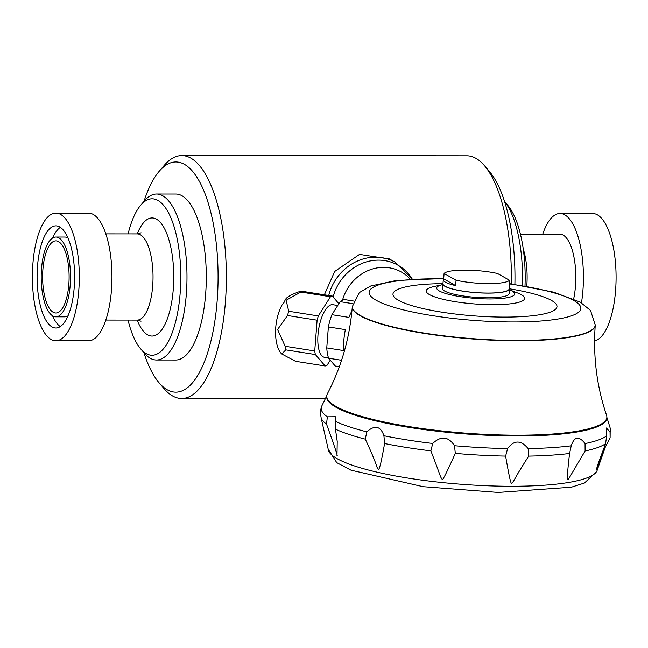 <?xml version="1.0" encoding="UTF-8"?>
<svg xmlns="http://www.w3.org/2000/svg" width="648" height="648" viewBox="0 0 648 648"><rect width="100%" height="100%" fill="white"/><g stroke="black" fill="none" stroke-linecap="round" stroke-linejoin="round"><path stroke-width="0.97" d="M324.356 294.808L334.66 271.496L359.527 254.397L389.489 259.014M143.88 352.634A115.077 42.282 -90 0 0 159.019 382.725L164.025 388.598A121.468 44.631 -90 0 0 181.651 398.488A121.468 44.631 -90 0 0 225.423 301.717A121.468 44.631 -90 0 0 181.829 155.561A121.468 44.631 -90 0 0 164.195 165.426L159.181 171.291A115.077 42.282 -90 0 0 143.994 201.358M511.313 283.865A121.468 44.631 -90 0 0 484.469 165.669A121.468 44.631 -90 0 0 466.852 155.779L181.829 155.561M524.993 286.003A78.206 28.739 -90 0 0 507.854 205.424L504.622 201.633A83.001 30.497 -90 0 1 522.329 285.557M60.345 227.318A51.079 18.768 -90 0 0 52.634 238.019M52.577 315.835A51.079 18.768 -90 0 0 60.272 326.551M68.04 238.027A39.901 14.661 -90 0 0 64.792 237.03L55.89 237.03A39.901 14.661 -90 0 0 41.197 276.915A39.901 14.661 -90 0 0 55.825 316.832A39.901 14.661 -90 0 0 70.211 285.039A39.901 14.661 -90 0 0 55.89 237.03M55.825 316.832L64.735 316.84A39.901 14.661 -90 0 0 67.983 315.851M514.893 284.391A115.077 42.282 -90 0 0 489.483 171.542L484.469 165.669M159.019 382.725A115.077 42.282 -90 0 0 217.185 300.413A115.077 42.282 -90 0 0 202.605 187.888A115.077 42.282 -90 0 0 159.181 171.291M128.037 320.08A78.206 28.739 -90 0 0 140.648 348.843L144.399 353.241A83.001 30.497 -90 0 0 156.443 360.005L175.738 360.021A83.001 30.497 -90 0 0 205.651 293.892A83.001 30.497 -90 0 0 175.867 194.019L156.565 194.011A83.001 30.497 -90 0 0 144.512 200.75L140.754 205.149A78.206 28.739 -90 0 0 128.102 233.888M74.228 287.315A51.079 18.768 -90 0 0 55.898 225.852A51.079 18.768 -90 0 0 37.09 276.915A51.079 18.768 -90 0 0 55.817 328.001A51.079 18.768 -90 0 0 74.228 287.315M55.809 340.775L88.468 340.799A63.844 23.458 -90 0 0 111.472 289.931A63.844 23.458 -90 0 0 88.565 213.111L55.906 213.087A63.844 23.458 -90 0 0 32.4 276.915A63.844 23.458 -90 0 0 55.809 340.775A63.844 23.458 -90 0 0 78.821 289.907A63.844 23.458 -90 0 0 55.906 213.087M156.443 360.005A83.001 30.497 -90 0 0 186.349 293.876A83.001 30.497 -90 0 0 156.565 194.011M140.648 348.843A78.206 28.739 -90 0 0 180.176 292.904A78.206 28.739 -90 0 0 170.27 216.424A78.206 28.739 -90 0 0 140.754 205.149M594.597 340.945A63.844 23.458 -90 0 0 615.6 290.312A63.844 23.458 -90 0 0 592.685 213.492L560.034 213.467A63.844 23.458 -90 0 0 542.708 234.203M68.834 284.261A36.069 13.252 -90 0 0 55.833 240.862A36.069 13.252 -90 0 0 42.606 276.923A36.069 13.252 -90 0 0 55.785 313A36.069 13.252 -90 0 0 68.834 284.261M581.467 302.851A63.844 23.458 -90 0 0 582.941 290.288A63.844 23.458 -90 0 0 560.034 213.467M573.674 298.898A43.092 15.836 -90 0 0 575.481 286.076A43.092 15.836 -90 0 0 560.018 234.22L520.457 234.187M352.301 306.658C349.815 337.616 341.512 366.655 327.378 393.773A140.454 26.519 4.4 0 0 326.762 395.871A140.454 26.519 4.4 0 0 336.174 406.547A140.454 26.519 4.4 0 0 491.492 434.662A140.454 26.519 4.4 0 0 606.852 417.425A140.454 26.519 4.4 0 0 606.56 415.255C596.743 386.289 592.977 356.319 595.253 325.353A121.832 23.004 -175.6 0 1 495.194 340.305A121.832 23.004 -175.6 0 1 360.466 315.924A121.832 23.004 -175.6 0 1 352.301 306.658L359.292 292.613L370.794 285.979L396.26 280.487L443.702 278.535M509.231 287.996A33.518 6.326 -175.6 0 1 509.482 288.887L509.125 293.576A33.518 6.326 -175.6 0 1 475.219 297.311A33.518 6.326 -175.6 0 1 442.284 288.433L442.649 283.743A33.518 6.326 -175.6 0 1 443.03 282.901M433.601 286.643L442.576 284.634A39.115 7.387 4.4 0 0 445.67 293.495A39.115 7.387 4.4 0 0 489.767 298.955A39.115 7.387 4.4 0 0 509.417 289.778L517.971 293.131M345.36 329.621A33.518 12.879 99 0 0 343.74 350.584L326.754 347.903L328.374 326.932L345.36 329.621M351.929 310.967A33.518 12.879 99 0 0 348.916 317.39L331.93 314.701L340.143 301.668L352.723 303.661M281.767 353.994C273.934 346.818 272.808 320.995 282.471 304.212C287.275 300.056 280.924 298.274 300.129 291.357L302.746 291.389A35.438 13.608 99 0 0 300.858 292.062L286.084 300.283L288.749 311.267A35.438 13.608 99 0 0 287.51 315.519L277.579 329.508L285.144 346.275A35.438 13.608 99 0 0 285.776 349.863L281.767 353.994L295.529 361.301L325.118 365.974A35.438 13.608 99 0 0 327.013 365.31L330.245 360.175M285.776 349.863L315.365 354.545L325.118 365.974M339.341 366.638L335.202 365.982L328.585 358.223L341.553 360.272M285.144 346.275L314.734 350.957A35.438 13.608 99 0 0 315.365 354.545M287.51 315.519L317.107 320.193L314.734 350.957M288.749 311.267L318.338 315.949A35.438 13.608 99 0 0 317.107 320.193M300.858 292.062L330.448 296.744L318.338 315.949M302.746 291.389L332.343 296.071A35.438 13.608 99 0 0 330.448 296.744M338.855 303.718L332.343 296.071M353.508 301.012L345.554 299.749A33.518 12.879 -81 0 0 340.143 301.668M328.496 357.963L324.567 357.34A26.641 10.23 -81 0 1 318.249 332.141A26.641 10.23 -81 0 1 330.739 304.941A26.641 10.23 -81 0 1 332.894 304.714L337.746 305.475M328.585 358.223A33.518 12.879 -81 0 1 326.754 347.903M328.374 326.932A33.518 12.879 -81 0 1 331.93 314.701M443.273 279.701A33.202 6.269 -175.6 0 0 455.641 285.614L443.678 278.851A33.202 6.269 -175.6 0 0 443.273 279.701L442.965 283.767A33.202 6.269 4.4 0 0 488.001 293.066A33.202 6.269 4.4 0 0 509.166 288.862L509.482 284.796A33.202 6.269 -175.6 0 1 509.077 285.655L509.498 280.268L497.526 273.505A33.202 6.269 4.4 0 0 464.851 270.119A33.202 6.269 4.4 0 0 444.091 273.464L443.678 278.851A106.191 20.056 -175.6 0 0 436.793 278.786A106.191 20.056 -175.6 0 0 391.319 306.496A106.191 20.056 -175.6 0 0 561.16 318.46A106.191 20.056 -175.6 0 0 509.215 283.889A33.202 6.269 -175.6 0 1 509.482 284.796M455.641 285.614L456.054 280.228L444.091 273.464M456.054 280.228A33.202 6.269 4.4 0 0 488.73 283.613A33.202 6.269 4.4 0 0 509.498 280.268M509.482 288.887A33.518 6.326 -175.6 0 1 488.114 293.131A33.518 6.326 -175.6 0 1 442.649 283.743M326.762 395.871L326.705 396.649A140.454 26.519 4.4 0 0 336.11 407.333A140.454 26.519 4.4 0 0 491.435 435.44A140.454 26.519 4.4 0 0 606.787 418.203L606.852 417.425M432.734 443.467C441.061 435.61 448.319 436.363 454.515 445.727L455.309 453.398C446.707 472.522 442.349 481.221 442.22 479.496C439.563 475.591 441.458 478.022 430.855 450.862L432.734 443.467A145.063 27.394 -175.6 0 1 383.924 435.748L384.572 443.54C381.405 461.854 379.291 470.464 378.246 469.371C375.427 465.159 378.61 467.848 365.302 439.158L366.768 431.851C374.868 424.74 380.587 426.044 383.924 435.748M327.337 416.834L335.405 416.753L335.462 429.187L337.219 441.41L336.984 455.585C338.151 457.156 334.668 446.675 326.535 424.14L327.337 416.834A145.063 27.394 -175.6 0 1 321.635 406.337L320.193 411.618L321.189 418.154A144.893 27.362 -175.6 0 0 326.535 424.14M326.77 395.75L321.635 406.337M606.658 435.918L606.415 428.012L610.052 432.03L610.108 437.797L605.24 447.298L596.557 469.541L597.237 466.179L605.58 443.702L606.658 435.918A145.063 27.394 -175.6 0 1 585.063 443.588L585.112 450.976L568.264 479.585C566.862 481.237 567.3 472.538 569.584 453.487L571.236 445.816C574.306 436.452 578.915 435.707 585.063 443.588M507.578 448.586C514.058 439.895 520.911 439.895 528.136 448.594L528.711 456.119C512.519 481.334 514.949 480.03 511.766 483.23C511.078 485.206 509.028 476.159 505.626 456.103L507.578 448.586A145.063 27.394 -175.6 0 1 454.515 445.727M569.535 453.697L569.584 453.487A144.893 27.362 -175.6 0 1 528.711 456.119M328.73 295.496A47.887 43.61 -60.5 0 1 395.434 262.367L389.27 258.884M526.767 286.319A43.092 15.836 -90 0 0 526.792 286.035A43.092 15.836 -90 0 0 523.26 248.994M141.037 321.206L137.174 320.088A59.057 21.7 -90 0 0 158.558 333.307A59.057 21.7 -90 0 0 173.291 289.008A59.057 21.7 -90 0 0 162.705 225.504A59.057 21.7 -90 0 0 137.246 233.896L141.11 232.786M105.794 320.063L137.174 320.088A43.092 15.836 -90 0 0 152.701 285.752A43.092 15.836 -90 0 0 137.238 233.896L105.859 233.871M442.657 283.662A82.255 15.536 4.4 0 0 399.03 300.623A82.255 15.536 4.4 0 0 504.565 317.099A82.255 15.536 4.4 0 0 556.956 306.966A82.255 15.536 4.4 0 0 509.49 288.806M595.253 325.353L595.277 325.037A121.832 23.004 -175.6 0 1 472.036 338.629A121.832 23.004 -175.6 0 1 352.326 306.35M433.941 286.562A49.345 9.315 4.4 0 0 437.351 297.764A49.345 9.315 4.4 0 0 493.169 304.698A49.345 9.315 4.4 0 0 517.655 293.009M366.768 431.851A145.063 27.394 -175.6 0 1 335.283 421.33M606.86 417.296L610.189 428.093A145.063 27.394 -175.6 0 1 610.052 432.03M571.236 445.816A145.063 27.394 -175.6 0 1 528.136 448.594M365.302 439.158A144.893 27.362 -175.6 0 1 335.462 429.187M430.855 450.862A144.893 27.362 -175.6 0 1 384.572 443.54M505.626 456.103A144.893 27.362 -175.6 0 1 455.309 453.398M605.58 443.702A144.893 27.362 -175.6 0 1 585.112 450.976M328.188 449.194L336.749 462.664L351.005 470.197L423.128 486.689L498.118 492.44L571.39 487.199L584.431 483.035L596.832 471.444L597.286 469.905A135.003 25.491 -175.6 0 1 511.337 486.267A135.003 25.491 -175.6 0 1 328.188 449.194L321.189 418.154M412.25 279.094A46.672 42.501 119.5 0 0 369.158 261.185A46.672 42.501 119.5 0 0 333.096 296.962M410.265 279.215A42.404 38.613 119.5 0 0 372.057 269.131A42.404 38.613 119.5 0 0 342.5 300.202M181.651 398.488L325.45 398.601M595.277 325.037L590.506 310.408L580.154 302.089L553.546 292.135L509.239 283.581M610.189 428.093L610.108 437.797M597.286 469.905L605.24 447.298M395.434 262.367L412.339 279.086"/></g></svg>

